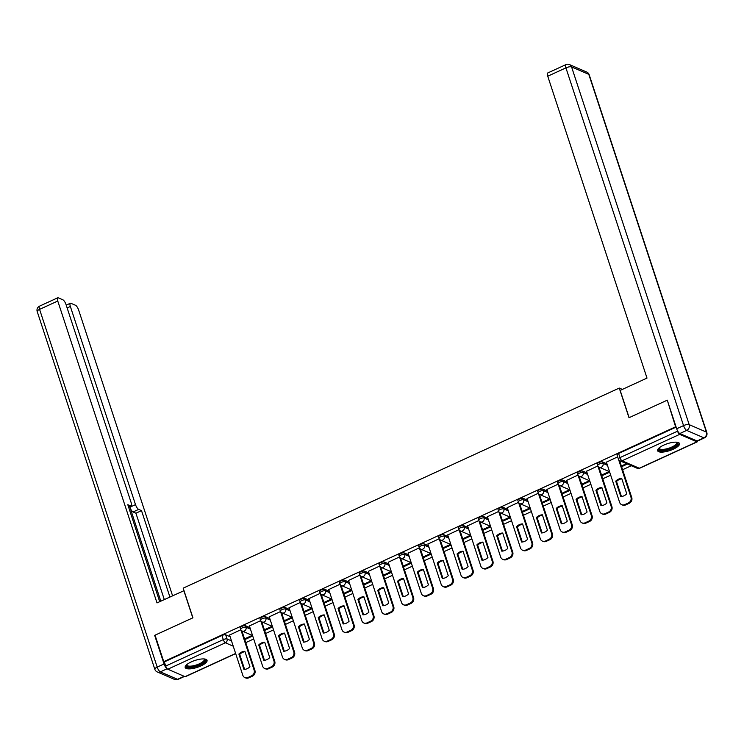 <?xml version="1.0" encoding="UTF-8"?>
<svg xmlns="http://www.w3.org/2000/svg" width="744" height="744" viewBox="0 0 744 744"><rect width="100%" height="100%" fill="white"/><g stroke="black" fill="none" stroke-linecap="round" stroke-linejoin="round"><path stroke-width="1.12" d="M249.975 627.666L245.539 625.751A2.948 0.93 161.8 0 0 241.781 626.392A2.948 0.93 161.8 0 0 240.191 627.834L240.675 629.303A2.948 0.93 -18.2 0 1 242.256 627.852A2.948 0.93 -18.2 0 1 246.022 627.211L250.449 629.126M269.802 618.562L265.376 616.646A2.948 0.93 161.8 0 0 261.609 617.288A2.948 0.93 161.8 0 0 260.028 618.738L260.502 620.198A2.948 0.93 -18.2 0 1 262.093 618.748A2.948 0.93 -18.2 0 1 265.85 618.115L270.286 620.031M289.639 609.466L285.203 607.55A2.948 0.93 161.8 0 0 281.446 608.192A2.948 0.93 161.8 0 0 279.856 609.634L280.339 611.103A2.948 0.93 -18.2 0 1 281.93 609.652A2.948 0.93 -18.2 0 1 285.687 609.011L290.123 610.926M309.476 600.361L305.04 598.446A2.948 0.93 161.8 0 0 301.283 599.087A2.948 0.93 161.8 0 0 299.692 600.538L300.176 601.998A2.948 0.93 -18.2 0 1 301.757 600.548A2.948 0.93 -18.2 0 1 305.524 599.915L309.95 601.831M329.304 591.266L324.868 589.35A2.948 0.93 161.8 0 0 321.11 589.992A2.948 0.93 161.8 0 0 319.529 591.434L320.004 592.903A2.948 0.93 -18.2 0 1 321.594 591.452A2.948 0.93 -18.2 0 1 325.351 590.81L329.787 592.726M349.141 582.161L344.704 580.246A2.948 0.93 161.8 0 0 340.947 580.887A2.948 0.93 161.8 0 0 339.357 582.338L339.841 583.798A2.948 0.93 -18.2 0 1 341.431 582.347A2.948 0.93 -18.2 0 1 345.188 581.715L349.615 583.631M368.968 573.066L364.541 571.15A2.948 0.93 161.8 0 0 360.775 571.792A2.948 0.93 161.8 0 0 359.194 573.233L359.678 574.703A2.948 0.93 -18.2 0 1 361.259 573.252A2.948 0.93 -18.2 0 1 365.016 572.61L369.452 574.526M388.805 563.961L384.369 562.046A2.948 0.93 161.8 0 0 380.612 562.687A2.948 0.93 161.8 0 0 379.022 564.138L379.505 565.598A2.948 0.93 -18.2 0 1 381.095 564.157A2.948 0.93 -18.2 0 1 384.853 563.515L389.289 565.431M408.642 554.866L404.206 552.95A2.948 0.93 161.8 0 0 400.449 553.592A2.948 0.93 161.8 0 0 398.858 555.033L399.342 556.503A2.948 0.93 -18.2 0 1 400.923 555.052A2.948 0.93 -18.2 0 1 404.69 554.41L409.116 556.326M428.47 545.761L424.043 543.845A2.948 0.93 161.8 0 0 420.276 544.487A2.948 0.93 161.8 0 0 418.695 545.938L419.17 547.398A2.948 0.93 -18.2 0 1 420.76 545.957A2.948 0.93 -18.2 0 1 424.517 545.315L428.953 547.231M448.307 536.666L443.87 534.75A2.948 0.93 161.8 0 0 440.113 535.392A2.948 0.93 161.8 0 0 438.523 536.833L439.007 538.303A2.948 0.93 -18.2 0 1 440.597 536.852A2.948 0.93 -18.2 0 1 444.354 536.21L448.79 538.126M468.134 527.561L463.707 525.645A2.948 0.93 161.8 0 0 459.941 526.287A2.948 0.93 161.8 0 0 458.36 527.738L458.843 529.198A2.948 0.93 -18.2 0 1 460.424 527.756A2.948 0.93 -18.2 0 1 464.191 527.115L468.618 529.031M487.971 518.466L483.535 516.55A2.948 0.93 161.8 0 0 479.778 517.192A2.948 0.93 161.8 0 0 478.187 518.642L478.671 520.103A2.948 0.93 -18.2 0 1 480.261 518.652A2.948 0.93 -18.2 0 1 484.019 518.01L488.455 519.926M507.808 509.37L503.372 507.445A2.948 0.93 161.8 0 0 499.615 508.087A2.948 0.93 161.8 0 0 498.024 509.538L498.508 510.998A2.948 0.93 -18.2 0 1 500.089 509.556A2.948 0.93 -18.2 0 1 503.855 508.915L508.282 510.83M527.636 500.266L523.209 498.35A2.948 0.93 161.8 0 0 519.442 498.991A2.948 0.93 161.8 0 0 517.861 500.442L518.336 501.902A2.948 0.93 -18.2 0 1 519.926 500.452A2.948 0.93 -18.2 0 1 523.683 499.81L528.119 501.726M547.472 491.17L543.036 489.254A2.948 0.93 161.8 0 0 539.279 489.887A2.948 0.93 161.8 0 0 537.689 491.338L538.172 492.798A2.948 0.93 -18.2 0 1 539.763 491.356A2.948 0.93 -18.2 0 1 543.52 490.714L547.956 492.63M567.309 482.066L562.873 480.15A2.948 0.93 161.8 0 0 559.116 480.791A2.948 0.93 161.8 0 0 557.526 482.242L558.009 483.702A2.948 0.93 -18.2 0 1 559.59 482.251A2.948 0.93 -18.2 0 1 563.357 481.61L567.784 483.526M587.137 472.97L582.701 471.054A2.948 0.93 161.8 0 0 578.944 471.687A2.948 0.93 161.8 0 0 577.363 473.138L577.837 474.598A2.948 0.93 -18.2 0 1 579.427 473.156A2.948 0.93 -18.2 0 1 583.184 472.514L587.621 474.43M606.974 463.865L602.538 461.95A2.948 0.93 161.8 0 0 598.781 462.591A2.948 0.93 161.8 0 0 597.19 464.042L597.674 465.502A2.948 0.93 -18.2 0 1 599.264 464.051A2.948 0.93 -18.2 0 1 603.021 463.41L607.448 465.326M673.311 449.19A11.513 3.646 161.8 0 0 679.495 443.545A11.513 3.646 161.8 0 0 663.815 445.089A11.513 3.646 161.8 0 0 657.622 450.734A11.513 3.646 161.8 0 0 673.311 449.19M200.871 665.954A11.513 3.646 161.8 0 0 207.055 660.309A11.513 3.646 161.8 0 0 191.375 661.853A11.513 3.646 161.8 0 0 185.182 667.498A11.513 3.646 161.8 0 0 200.871 665.954M245.762 642.621L253.695 638.984M265.599 633.525L273.522 629.88M285.436 624.421L293.359 620.784M305.263 615.325L313.196 611.68M325.1 606.221L333.024 602.584M344.928 597.125L352.861 593.48M364.765 588.02L372.698 584.384M384.602 578.925L392.525 575.289M404.429 569.82L412.362 566.184M424.266 560.725L432.19 557.089M444.094 551.62L452.027 547.984M463.931 542.525L471.863 538.889M483.767 533.42L491.691 529.784M503.595 524.325L511.528 520.688M523.432 515.22L531.356 511.584M543.269 506.125L551.192 502.488M563.096 497.02L571.029 493.384M582.933 487.925L590.857 484.288M602.761 478.82L610.694 475.184M622.598 469.724L631.303 465.725M235.681 653.613L185.386 676.687A2.948 0.939 -114.6 0 1 185.024 676.668L167.8 669.219A2.948 0.939 -114.6 0 1 165.707 666.038L164.35 661.909L221.945 635.488A2.948 0.93 -18.2 0 1 225.702 634.846L230.138 636.762M666.894 400.337L629.006 417.719L619.259 388.07L183.182 588.151L192.928 617.799L155.04 635.181L163.745 661.649L675.599 426.805L667.405 400.56M164.35 661.909L163.745 661.649M677.198 430.079L677.561 431.185A2.948 0.939 65.4 0 0 679.653 434.375L696.877 441.824A2.948 0.939 65.4 0 0 697.23 441.843A2.948 0.939 65.4 0 0 697.5 441.043M676.11 427.028L675.599 426.805M617.659 456.863L606.406 462.154M586.532 471.138L599.804 511.481A4.427 3.953 -66.6 0 0 601.859 513.788A4.427 3.953 -66.6 0 0 604.928 513.713L608.611 512.03A4.427 3.953 -66.6 0 0 611.112 506.283L597.851 465.949L586.57 471.25M566.705 480.233L579.967 520.577A4.427 3.953 -66.6 0 0 582.022 522.893A4.427 3.953 -66.6 0 0 585.091 522.818L588.783 521.126A4.427 3.953 -66.6 0 0 591.285 515.387L578.023 475.044L566.742 480.345M546.868 489.338L560.13 529.682A4.427 3.953 -66.6 0 0 562.194 531.988A4.427 3.953 -66.6 0 0 565.263 531.914L568.946 530.23A4.427 3.953 -66.6 0 0 571.448 524.483L558.186 484.149L546.905 489.45M538.358 493.244L527.077 498.545M507.203 507.538L520.465 547.882A4.427 3.953 -66.6 0 0 522.521 550.188A4.427 3.953 -66.6 0 0 525.59 550.114L529.282 548.43A4.427 3.953 -66.6 0 0 531.783 542.683L518.521 502.349L507.241 507.65M498.694 511.444L487.404 516.745M467.539 525.738L480.801 566.082A4.427 3.953 -66.6 0 0 482.856 568.388A4.427 3.953 -66.6 0 0 485.925 568.314L489.617 566.621A4.427 3.953 -66.6 0 0 492.119 560.883L478.848 520.54L467.576 525.85M459.029 529.644L447.739 534.945M427.874 543.938L441.136 584.282A4.427 3.953 -66.6 0 0 443.192 586.588A4.427 3.953 -66.6 0 0 446.261 586.514L449.943 584.821A4.427 3.953 -66.6 0 0 452.445 579.083L439.183 538.74L427.912 544.05M408.038 553.034L421.299 593.377A4.427 3.953 -66.6 0 0 423.355 595.693A4.427 3.953 -66.6 0 0 426.424 595.619L430.116 593.926A4.427 3.953 -66.6 0 0 432.617 588.188L419.356 547.844L408.075 553.145M388.201 562.139L401.472 602.473A4.427 3.953 -66.6 0 0 403.527 604.788A4.427 3.953 -66.6 0 0 406.596 604.714L410.279 603.021A4.427 3.953 -66.6 0 0 412.781 597.283L399.519 556.94L388.238 562.25M368.373 571.234L381.635 611.577A4.427 3.953 -66.6 0 0 383.69 613.893A4.427 3.953 -66.6 0 0 386.759 613.819L390.442 612.126A4.427 3.953 -66.6 0 0 392.953 606.388L379.682 566.044L368.41 571.346M348.536 580.339L361.798 620.673A4.427 3.953 -66.6 0 0 363.853 622.988A4.427 3.953 -66.6 0 0 366.922 622.914L370.614 621.221A4.427 3.953 -66.6 0 0 373.116 615.483L359.854 575.14L348.573 580.45M328.699 589.434L341.97 629.777A4.427 3.953 -66.6 0 0 344.026 632.093A4.427 3.953 -66.6 0 0 347.095 632.019L350.777 630.326A4.427 3.953 -66.6 0 0 353.279 624.588L340.017 584.245L328.736 589.546M308.872 598.539L322.133 638.873A4.427 3.953 -66.6 0 0 324.189 641.189A4.427 3.953 -66.6 0 0 327.258 641.114L330.95 639.422A4.427 3.953 -66.6 0 0 333.452 633.683L320.19 593.34L308.909 598.65M289.035 607.634L302.297 647.978A4.427 3.953 -66.6 0 0 304.361 650.293A4.427 3.953 -66.6 0 0 307.43 650.219L311.113 648.526A4.427 3.953 -66.6 0 0 313.615 642.788L300.353 602.445L289.072 607.746M269.207 616.739L282.469 657.073A4.427 3.953 -66.6 0 0 284.524 659.389A4.427 3.953 -66.6 0 0 287.593 659.314L291.276 657.622A4.427 3.953 -66.6 0 0 293.778 651.884L280.516 611.54L269.244 616.85M249.37 625.834L262.632 666.178A4.427 3.953 -66.6 0 0 264.687 668.493A4.427 3.953 -66.6 0 0 267.756 668.419L271.448 666.726A4.427 3.953 -66.6 0 0 273.95 660.988L260.688 620.645L249.407 625.946M622.347 389.4L619.259 388.07M229.533 634.93L242.804 675.273A4.427 3.953 -66.6 0 0 244.86 677.589A4.427 3.953 -66.6 0 0 247.929 677.514L251.612 675.822A4.427 3.953 -66.6 0 0 254.113 670.084L240.851 629.74L229.571 635.051M244.776 639.608L252.7 635.971M264.604 630.503L272.537 626.866M284.441 621.407L292.364 617.771M304.277 612.303L312.201 608.666M324.105 603.207L332.038 599.571M343.942 594.103L351.866 590.466M363.769 585.007L371.702 581.371M383.606 575.903L391.539 572.266M403.443 566.807L411.367 563.171M423.271 557.702L431.204 554.066M443.108 548.607L451.031 544.971M462.935 539.502L470.868 535.866M482.772 530.407L490.705 526.771M502.609 521.302L510.533 517.666M522.437 512.207L530.37 508.571M542.274 503.102L550.197 499.466M562.111 494.007L570.034 490.37M581.938 484.911L589.871 481.266M601.775 475.807L609.699 472.17M621.603 466.711L627.406 464.042M626.495 463.652L621.37 466.004M676.129 427.103L618.608 453.487A2.948 0.93 161.8 0 0 617.027 454.937L618.385 459.057A2.948 0.93 -18.2 0 1 619.966 457.616L677.561 431.185M609.224 471.575L601.543 475.1M589.388 480.68L581.706 484.204M569.56 489.775L561.878 493.3M549.723 498.88L542.041 502.395M529.886 507.975L522.204 511.5M510.059 517.071L502.377 520.595M490.222 526.175L482.54 529.7M470.385 535.271L462.703 538.796M450.557 544.376L442.875 547.9M430.72 553.471L423.038 556.996M410.893 562.576L403.211 566.1M391.056 571.671L383.374 575.196M371.219 580.776L363.537 584.3M351.391 589.871L343.709 593.396M331.554 598.976L323.873 602.501M311.727 608.071L304.045 611.596M291.89 617.176L284.208 620.701M272.053 626.271L264.371 629.796M252.225 635.376L244.543 638.901M615.725 481.154A9.226 8.24 113.4 0 1 621.705 478.411L626.764 493.811A9.226 8.24 113.4 0 1 620.794 496.555L615.725 481.154L616.516 481.489A9.226 8.24 113.4 0 1 621.835 478.801M616.516 481.489L621.454 496.508M619.613 460.638L631.74 497.531A4.427 3.953 113.4 0 1 629.238 503.269L625.555 504.962A4.427 3.953 113.4 0 1 622.486 505.036L621.686 504.692A4.427 3.953 -66.6 0 0 624.755 504.618L628.447 502.925A4.427 3.953 -66.6 0 0 630.949 497.187L631.74 497.531M606.369 462.033L619.631 502.377A4.427 3.953 -66.6 0 0 621.686 504.692M618.543 459.457L630.949 497.187M595.898 490.25A9.226 8.24 113.4 0 1 601.868 487.506L606.937 502.916A9.226 8.24 113.4 0 1 600.957 505.65L595.898 490.25L596.688 490.594A9.226 8.24 113.4 0 1 601.998 487.897M596.688 490.594L601.617 505.604M598.901 467.074L611.903 506.627A4.427 3.953 113.4 0 1 609.401 512.365L605.718 514.058A4.427 3.953 113.4 0 1 602.649 514.132L601.859 513.788M576.061 499.354A9.226 8.24 113.4 0 1 582.031 496.611L587.1 512.011A9.226 8.24 113.4 0 1 581.129 514.755L576.061 499.354L576.851 499.689A9.226 8.24 113.4 0 1 582.161 497.001M576.851 499.689L581.789 514.709M579.074 476.179L592.075 515.731A4.427 3.953 113.4 0 1 589.574 521.47L585.881 523.162A4.427 3.953 113.4 0 1 582.812 523.237L582.022 522.893M679.811 433.538L697.044 440.978L703.908 437.835L686.684 430.385L679.811 433.538A4.427 1.414 -114.6 0 1 676.677 428.758L667.275 400.16L629.136 417.663L620.171 390.405L647.001 378.092L547.742 76.214A4.427 1.414 -114.6 0 1 547.724 72.977L565.905 64.635A4.427 1.414 65.4 0 0 565.924 67.871L547.742 76.214M704.438 437.863A4.427 4.427 0 0 0 706.8 432.459A4.427 1.404 161.8 0 0 706.409 432.087L588.792 74.363L571.569 66.913L689.186 424.647L706.409 432.087A4.427 3.953 -66.6 0 1 703.908 437.835A4.427 1.414 65.4 0 0 704.438 437.863L697.574 441.015A4.427 1.414 -114.6 0 1 697.044 440.978M184.01 590.671L157.012 602.91L57.762 301.032L39.581 309.374L157.198 667.098L164.061 663.955L154.659 635.357L192.798 617.864L183.842 590.596M160.816 601.161L129.912 507.194L135.51 504.627L70.364 306.472L67.137 307.951M135.51 504.627A4.427 1.414 65.4 0 0 138.644 509.398L133.055 511.965A4.427 1.414 -114.6 0 1 129.912 507.194M169.902 596.995L141.509 510.635L138.644 509.398M172.58 595.767L78.641 310.053A4.427 1.414 65.4 0 0 75.497 305.273L70.875 303.273A4.427 1.414 65.4 0 0 70.336 303.236A4.427 1.414 65.4 0 0 70.364 306.472M128.535 506.934L130.674 505.957A4.427 1.414 65.4 0 0 131.204 505.994A4.427 1.414 65.4 0 0 131.186 502.758L66.039 304.603A4.427 1.414 65.4 0 0 62.905 299.823L58.274 297.823A4.427 1.414 65.4 0 0 57.744 297.795A4.427 1.414 65.4 0 0 57.762 301.032M130.674 505.957L127.81 504.72L159.69 601.682M155.171 635.581L154.659 635.357M164.061 663.955A4.427 1.414 65.4 0 0 167.177 668.726L160.332 671.879L177.556 679.328L184.168 676.296M164.303 599.562L135.91 513.202L133.055 511.965M135.91 513.202L141.509 510.635M676.966 442.215A9.96 3.153 -18.2 0 1 672.13 447.935A9.96 3.153 -18.2 0 1 659.63 450.008A9.96 3.153 -18.2 0 1 658.877 448.167M659.184 447.888A9.226 2.92 161.8 0 0 659.231 448.288A9.226 2.92 161.8 0 0 660.04 449.06A9.226 2.92 161.8 0 0 670.381 447.656A9.226 2.92 161.8 0 0 676.752 442.531A9.226 2.92 161.8 0 0 676.547 442.178M657.594 450.074A11.439 3.618 161.8 0 0 658.356 450.594A11.439 3.618 161.8 0 0 670.465 449.125A11.439 3.618 161.8 0 0 679.133 442.996M204.526 658.979A9.96 3.153 -18.2 0 1 199.69 664.699A9.96 3.153 -18.2 0 1 187.19 666.773A9.96 3.153 -18.2 0 1 186.437 664.931M186.744 664.652A9.226 2.92 161.8 0 0 186.791 665.052A9.226 2.92 161.8 0 0 187.6 665.824A9.226 2.92 161.8 0 0 197.941 664.42A9.226 2.92 161.8 0 0 204.312 659.296A9.226 2.92 161.8 0 0 204.107 658.942M185.154 666.838A11.439 3.618 161.8 0 0 185.916 667.359A11.439 3.618 161.8 0 0 198.025 665.889A11.439 3.618 161.8 0 0 206.693 659.761M556.224 508.45A9.226 8.24 113.4 0 1 562.204 505.706L567.263 521.116A9.226 8.24 113.4 0 1 561.292 523.85L556.224 508.45L557.014 508.794A9.226 8.24 113.4 0 1 562.334 506.097M557.014 508.794L561.952 523.804M559.237 485.274L572.238 524.827A4.427 3.953 113.4 0 1 569.737 530.565L566.054 532.258A4.427 3.953 113.4 0 1 562.985 532.332L562.194 531.988M536.396 517.554A9.226 8.24 113.4 0 1 542.367 514.811L547.435 530.212A9.226 8.24 113.4 0 1 541.455 532.955L536.396 517.554L537.187 517.889A9.226 8.24 113.4 0 1 542.497 515.201M537.187 517.889L542.125 532.909M539.4 494.379L552.411 533.932A4.427 3.953 113.4 0 1 549.909 539.67L546.217 541.362A4.427 3.953 113.4 0 1 543.148 541.437L542.357 541.093A4.427 3.953 -66.6 0 0 545.426 541.018L549.109 539.326A4.427 3.953 -66.6 0 0 551.611 533.587L552.411 533.932M527.04 498.434L540.302 538.777A4.427 3.953 -66.6 0 0 542.357 541.093M538.349 493.244L551.611 533.587M516.559 526.65A9.226 8.24 113.4 0 1 522.539 523.906L527.598 539.316A9.226 8.24 113.4 0 1 521.628 542.051L516.559 526.65L517.35 526.994A9.226 8.24 113.4 0 1 522.66 524.297M517.35 526.994L522.288 542.004M519.572 503.474L532.574 543.027A4.427 3.953 113.4 0 1 530.072 548.765L526.38 550.458A4.427 3.953 113.4 0 1 523.311 550.532L522.521 550.188M496.722 535.745A9.226 8.24 113.4 0 1 502.702 533.011L507.771 548.412A9.226 8.24 113.4 0 1 501.791 551.155L496.722 535.745L497.522 536.089A9.226 8.24 113.4 0 1 502.832 533.401M497.522 536.089L502.451 551.109M499.736 512.579L512.737 552.132A4.427 3.953 113.4 0 1 510.235 557.87L506.552 559.562A4.427 3.953 113.4 0 1 503.483 559.637L502.693 559.293A4.427 3.953 -66.6 0 0 505.762 559.218L509.445 557.526A4.427 3.953 -66.6 0 0 511.946 551.788L512.737 552.132M487.366 516.634L500.638 556.977A4.427 3.953 -66.6 0 0 502.693 559.293M498.685 511.444L511.946 551.788M476.895 544.85A9.226 8.24 113.4 0 1 482.865 542.106L487.934 557.507A9.226 8.24 113.4 0 1 481.954 560.251L476.895 544.85L477.685 545.194A9.226 8.24 113.4 0 1 482.996 542.497M477.685 545.194L482.624 560.204M479.899 521.674L492.909 561.227A4.427 3.953 113.4 0 1 490.408 566.965L486.716 568.658A4.427 3.953 113.4 0 1 483.647 568.732L482.856 568.388M457.058 553.945A9.226 8.24 113.4 0 1 463.038 551.211L468.097 566.612A9.226 8.24 113.4 0 1 462.126 569.355L457.058 553.945L457.848 554.289A9.226 8.24 113.4 0 1 463.168 551.602M457.848 554.289L462.787 569.309M460.071 530.779L473.072 570.332A4.427 3.953 113.4 0 1 470.571 576.07L466.888 577.763A4.427 3.953 113.4 0 1 463.819 577.837L463.028 577.493A4.427 3.953 -66.6 0 0 466.097 577.418L469.78 575.726A4.427 3.953 -66.6 0 0 472.282 569.988L473.072 570.332M447.702 534.834L460.964 575.177A4.427 3.953 -66.6 0 0 463.028 577.493M459.02 529.644L472.282 569.988M437.23 563.05A9.226 8.24 113.4 0 1 443.201 560.306L448.269 575.707A9.226 8.24 113.4 0 1 442.289 578.451L437.23 563.05L438.021 563.394A9.226 8.24 113.4 0 1 443.331 560.697M438.021 563.394L442.95 578.404M440.234 539.874L453.245 579.427A4.427 3.953 113.4 0 1 450.734 585.165L447.051 586.858A4.427 3.953 113.4 0 1 443.982 586.932L443.192 586.588M417.393 572.145A9.226 8.24 113.4 0 1 423.373 569.411L428.432 584.812A9.226 8.24 113.4 0 1 422.462 587.555L417.393 572.145L418.184 572.489A9.226 8.24 113.4 0 1 423.494 569.802M418.184 572.489L423.122 587.509M420.407 548.979L433.408 588.532A4.427 3.953 113.4 0 1 430.906 594.27L427.214 595.963A4.427 3.953 113.4 0 1 424.145 596.037L423.355 595.693M397.556 581.25A9.226 8.24 113.4 0 1 403.536 578.506L408.596 593.907A9.226 8.24 113.4 0 1 402.625 596.651L397.556 581.25L398.356 581.594A9.226 8.24 113.4 0 1 403.667 578.897M398.356 581.594L403.285 596.604M400.57 558.074L413.571 597.627A4.427 3.953 113.4 0 1 411.069 603.365L407.387 605.058A4.427 3.953 113.4 0 1 404.317 605.132L403.527 604.788M377.729 590.345A9.226 8.24 113.4 0 1 383.699 587.611L388.768 603.012A9.226 8.24 113.4 0 1 382.788 605.756L377.729 590.345L378.519 590.69A9.226 8.24 113.4 0 1 383.83 588.002M378.519 590.69L383.458 605.7M380.733 567.179L393.743 606.723A4.427 3.953 113.4 0 1 391.242 612.47L387.55 614.163A4.427 3.953 113.4 0 1 384.481 614.237L383.69 613.893M357.892 599.45A9.226 8.24 113.4 0 1 363.872 596.707L368.931 612.107A9.226 8.24 113.4 0 1 362.96 614.851L357.892 599.45L358.682 599.794A9.226 8.24 113.4 0 1 364.002 597.097M358.682 599.794L363.621 614.804M360.905 576.274L373.907 615.827A4.427 3.953 113.4 0 1 371.405 621.566L367.722 623.258A4.427 3.953 113.4 0 1 364.653 623.332L363.853 622.988M338.064 608.546A9.226 8.24 113.4 0 1 344.035 605.811L349.103 621.212A9.226 8.24 113.4 0 1 343.124 623.956L338.064 608.546L338.855 608.89A9.226 8.24 113.4 0 1 344.165 606.202M338.855 608.89L343.784 623.9M341.068 585.379L354.07 624.923A4.427 3.953 113.4 0 1 351.568 630.67L347.885 632.363A4.427 3.953 113.4 0 1 344.816 632.437L344.026 632.093M318.227 617.65A9.226 8.24 113.4 0 1 324.198 614.907L329.267 630.308A9.226 8.24 113.4 0 1 323.296 633.051L318.227 617.65L319.018 617.994A9.226 8.24 113.4 0 1 324.328 615.297M319.018 617.994L323.956 633.005M321.241 594.475L334.242 634.028A4.427 3.953 113.4 0 1 331.74 639.766L328.048 641.458A4.427 3.953 113.4 0 1 324.979 641.533L324.189 641.189M298.391 626.746A9.226 8.24 113.4 0 1 304.37 624.011L309.43 639.412A9.226 8.24 113.4 0 1 303.459 642.156L298.391 626.746L299.181 627.09A9.226 8.24 113.4 0 1 304.501 624.393M299.181 627.09L304.119 642.1M301.404 603.57L314.405 643.123A4.427 3.953 113.4 0 1 311.903 648.87L308.221 650.554A4.427 3.953 113.4 0 1 305.152 650.628L304.361 650.293M278.563 635.85A9.226 8.24 113.4 0 1 284.534 633.107L289.602 648.508A9.226 8.24 113.4 0 1 283.622 651.251L278.563 635.85L279.353 636.194A9.226 8.24 113.4 0 1 284.664 633.497M279.353 636.194L284.292 651.205M281.567 612.675L294.578 652.228A4.427 3.953 113.4 0 1 292.076 657.966L288.384 659.658A4.427 3.953 113.4 0 1 285.315 659.733L284.524 659.389M258.726 644.946A9.226 8.24 113.4 0 1 264.706 642.202L269.765 657.612A9.226 8.24 113.4 0 1 263.794 660.356L258.726 644.946L259.517 645.29A9.226 8.24 113.4 0 1 264.827 642.593M259.517 645.29L264.455 660.3M261.739 621.77L274.741 661.323A4.427 3.953 113.4 0 1 272.239 667.07L268.547 668.754A4.427 3.953 113.4 0 1 265.478 668.828L264.687 668.493M238.889 654.05A9.226 8.24 113.4 0 1 244.869 651.307L249.938 666.708A9.226 8.24 113.4 0 1 243.958 669.451L238.889 654.05L239.689 654.394A9.226 8.24 113.4 0 1 244.999 651.697M239.689 654.394L244.618 669.405M241.902 630.875L254.904 670.428A4.427 3.953 113.4 0 1 252.402 676.166L248.719 677.858A4.427 3.953 113.4 0 1 245.65 677.933L244.86 677.589M245.539 625.751L246.022 627.211A2.948 2.641 113.4 0 1 244.348 631.033A2.948 2.641 -66.6 0 1 242.302 631.089L252.551 635.516M265.376 616.646L265.85 618.115A2.948 2.641 113.4 0 1 264.185 621.938A2.948 2.641 -66.6 0 1 262.139 621.984L272.388 626.42M285.203 607.55L285.687 609.011A2.948 2.641 113.4 0 1 284.022 612.833A2.948 2.641 -66.6 0 1 281.976 612.889L292.225 617.315M305.04 598.446L305.524 599.915A2.948 2.641 113.4 0 1 303.85 603.737A2.948 2.641 -66.6 0 1 301.804 603.784L312.052 608.22M324.868 589.35L325.351 590.81A2.948 2.641 113.4 0 1 323.687 594.642A2.948 2.641 -66.6 0 1 321.641 594.689L331.889 599.115M344.704 580.246L345.188 581.715A2.948 2.641 113.4 0 1 343.514 585.537A2.948 2.641 -66.6 0 1 341.468 585.584L351.717 590.02M364.541 571.15L365.016 572.61A2.948 2.641 113.4 0 1 363.351 576.442A2.948 2.641 -66.6 0 1 361.305 576.488L371.554 580.915M384.369 562.046L384.853 563.515A2.948 2.641 113.4 0 1 383.188 567.337A2.948 2.641 -66.6 0 1 381.142 567.384L391.391 571.82M404.206 552.95L404.69 554.41A2.948 2.641 113.4 0 1 403.016 558.242A2.948 2.641 -66.6 0 1 400.969 558.288L411.218 562.715M424.043 543.845L424.517 545.315A2.948 2.641 113.4 0 1 422.852 549.137A2.948 2.641 -66.6 0 1 420.806 549.184L431.055 553.62M443.87 534.75L444.354 536.21A2.948 2.641 113.4 0 1 442.689 540.042A2.948 2.641 -66.6 0 1 440.643 540.088L450.883 544.515M463.707 525.645L464.191 527.115A2.948 2.641 113.4 0 1 462.517 530.937A2.948 2.641 -66.6 0 1 460.471 530.984L470.719 535.42M483.535 516.55L484.019 518.01A2.948 2.641 113.4 0 1 482.354 521.842A2.948 2.641 -66.6 0 1 480.308 521.888L490.556 526.315M503.372 507.445L503.855 508.915A2.948 2.641 113.4 0 1 502.181 512.737A2.948 2.641 -66.6 0 1 500.135 512.793L510.384 517.22M523.209 498.35L523.683 499.81A2.948 2.641 113.4 0 1 522.018 503.642A2.948 2.641 -66.6 0 1 519.972 503.688L530.221 508.115M543.036 489.254L543.52 490.714A2.948 2.641 113.4 0 1 541.855 494.537A2.948 2.641 -66.6 0 1 539.809 494.593L550.058 499.019M562.873 480.15L563.357 481.61A2.948 2.641 113.4 0 1 561.683 485.441A2.948 2.641 -66.6 0 1 559.637 485.488L569.885 489.915M582.701 471.054L583.184 472.514A2.948 2.641 113.4 0 1 581.52 476.337A2.948 2.641 -66.6 0 1 579.474 476.393L589.722 480.819M602.538 461.95L603.021 463.41A2.948 2.641 113.4 0 1 601.347 467.241A2.948 2.641 -66.6 0 1 599.301 467.288L609.55 471.715M225.702 634.846L227.06 638.966L231.496 640.891M233.235 646.192L225.395 642.797L167.8 669.219M185.024 676.668L235.625 653.455M679.653 434.375L622.058 460.796L639.282 468.246L696.877 441.824M618.608 453.487L619.966 457.616A2.948 0.939 -114.6 0 0 622.058 460.796A2.948 2.641 113.4 0 1 620.012 460.852L637.236 468.292A2.948 2.948 0 0 0 639.645 468.264L697.23 441.843M221.945 635.488L223.302 639.608A2.948 0.93 -18.2 0 1 227.06 638.966A2.948 2.641 -66.6 0 1 225.395 642.797A2.948 0.939 -114.6 0 1 223.302 639.608L165.707 666.038M639.645 468.264A2.948 0.939 65.4 0 1 639.282 468.246A2.948 2.641 113.4 0 1 637.236 468.292M624.755 504.618L625.555 504.962M628.447 502.925L629.238 503.269M611.112 506.283L611.903 506.627M604.928 513.713L605.718 514.058M608.611 512.03L609.401 512.365M591.285 515.387L592.075 515.731M585.091 522.818L585.881 523.162M588.783 521.126L589.574 521.47M676.677 428.758L683.541 425.605L565.924 67.871A4.427 1.404 161.8 0 1 571.569 66.913A4.427 3.953 -66.6 0 0 569.504 64.598L586.737 72.047A4.427 3.953 113.4 0 1 588.792 74.363A4.427 1.404 161.8 0 1 589.183 74.725A4.427 4.427 0 0 0 586.737 72.047M683.541 425.605A4.427 1.414 65.4 0 0 686.684 430.385A4.427 3.953 113.4 0 0 689.186 424.647A4.427 1.404 161.8 0 0 683.541 425.605M39.562 306.137A4.427 4.427 0 0 0 37.2 311.541A4.427 1.404 161.8 0 1 39.581 309.374A4.427 1.414 -114.6 0 1 39.562 306.137L57.744 297.795M178.095 679.365A4.427 1.414 -114.6 0 1 177.556 679.328A4.427 3.953 -66.6 0 1 174.496 679.402A4.427 4.427 0 0 0 178.095 679.365L184.484 676.436M154.817 669.274A4.427 4.427 0 0 0 157.263 671.953A4.427 3.953 113.4 0 0 160.332 671.879A4.427 1.414 -114.6 0 1 157.198 667.098A4.427 1.404 161.8 0 0 154.817 669.274L37.2 311.541M571.448 524.483L572.238 524.827M565.263 531.914L566.054 532.258M568.946 530.23L569.737 530.565M545.426 541.018L546.217 541.362M549.109 539.326L549.909 539.67M531.783 542.683L532.574 543.027M525.59 550.114L526.38 550.458M529.282 548.43L530.072 548.765M505.762 559.218L506.552 559.562M509.445 557.526L510.235 557.87M492.119 560.883L492.909 561.227M485.925 568.314L486.716 568.658M489.617 566.621L490.408 566.965M466.097 577.418L466.888 577.763M469.78 575.726L470.571 576.07M452.445 579.083L453.245 579.427M446.261 586.514L447.051 586.858M449.943 584.821L450.734 585.165M432.617 588.188L433.408 588.532M426.424 595.619L427.214 595.963M430.116 593.926L430.906 594.27M412.781 597.283L413.571 597.627M406.596 604.714L407.387 605.058M410.279 603.021L411.069 603.365M392.953 606.388L393.743 606.723M386.759 613.819L387.55 614.163M390.442 612.126L391.242 612.47M373.116 615.483L373.907 615.827M366.922 622.914L367.722 623.258M370.614 621.221L371.405 621.566M353.279 624.588L354.07 624.923M347.095 632.019L347.885 632.363M350.777 630.326L351.568 630.67M333.452 633.683L334.242 634.028M327.258 641.114L328.048 641.458M330.95 639.422L331.74 639.766M313.615 642.788L314.405 643.123M307.43 650.219L308.221 650.554M311.113 648.526L311.903 648.87M293.778 651.884L294.578 652.228M287.593 659.314L288.384 659.658M291.276 657.622L292.076 657.966M273.95 660.988L274.741 661.323M267.756 668.419L268.547 668.754M271.448 666.726L272.239 667.07M254.113 670.084L254.904 670.428M247.929 677.514L248.719 677.858M251.612 675.822L252.402 676.166M597.674 465.502A2.948 2.948 0 0 0 599.301 467.288M577.837 474.598A2.948 2.948 0 0 0 579.474 476.393M558.009 483.702A2.948 2.948 0 0 0 559.637 485.488M538.172 492.798A2.948 2.948 0 0 0 539.809 494.593M518.336 501.902A2.948 2.948 0 0 0 519.972 503.688M498.508 510.998A2.948 2.948 0 0 0 500.135 512.793M478.671 520.103A2.948 2.948 0 0 0 480.308 521.888M458.843 529.198A2.948 2.948 0 0 0 460.471 530.984M439.007 538.303A2.948 2.948 0 0 0 440.643 540.088M419.17 547.398A2.948 2.948 0 0 0 420.806 549.184M399.342 556.503A2.948 2.948 0 0 0 400.969 558.288M379.505 565.598A2.948 2.948 0 0 0 381.142 567.384M359.678 574.703A2.948 2.948 0 0 0 361.305 576.488M339.841 583.798A2.948 2.948 0 0 0 341.468 585.584M320.004 592.903A2.948 2.948 0 0 0 321.641 594.689M300.176 601.998A2.948 2.948 0 0 0 301.804 603.784M280.339 611.103A2.948 2.948 0 0 0 281.976 612.889M260.502 620.198A2.948 2.948 0 0 0 262.139 621.984M240.675 629.303A2.948 2.948 0 0 0 242.302 631.089M618.385 459.057A2.948 2.948 0 0 0 620.012 460.852M569.504 64.598A4.427 4.427 0 0 0 565.905 64.635M706.8 432.459L589.183 74.725M174.496 679.402L157.263 671.953M131.204 505.994L128.619 507.176M70.336 303.236L66.216 305.133"/></g></svg>
